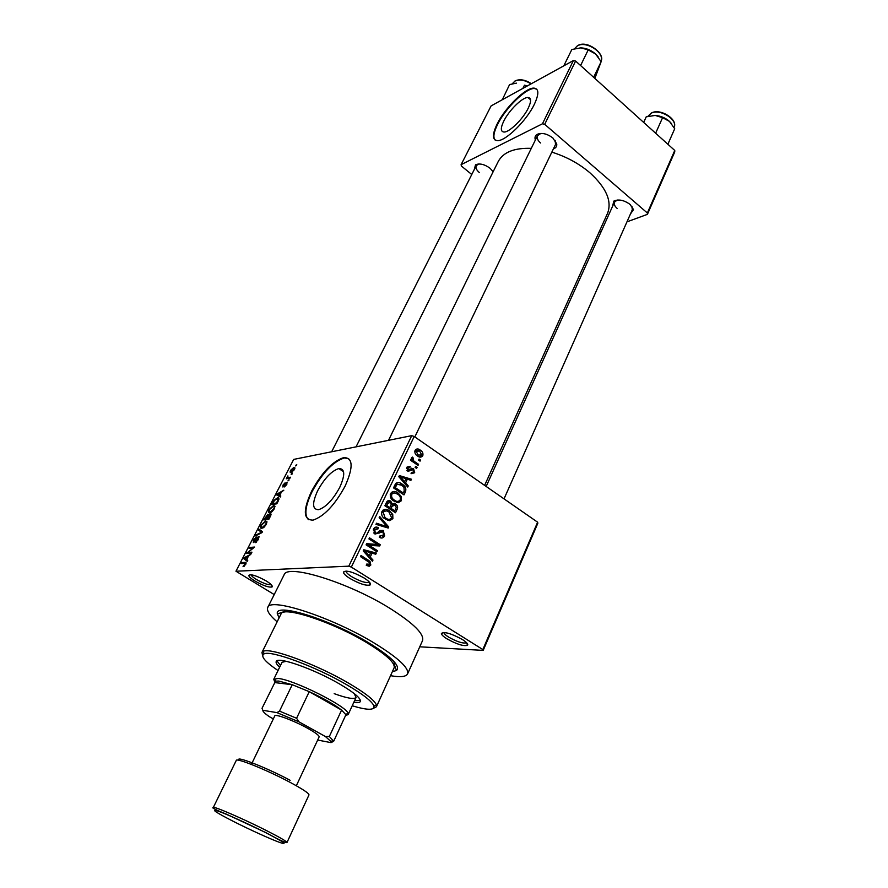 <?xml version="1.0" encoding="UTF-8"?>
<svg xmlns="http://www.w3.org/2000/svg" width="888" height="888" viewBox="0 0 888 888"><rect width="100%" height="100%" fill="white"/><g stroke="black" fill="none" stroke-linecap="round" stroke-linejoin="round"><path stroke-width="1.33" d="M266.023 580.83C270.818 583.816 272.838 585.847 272.117 586.924C269.153 587.701 263.492 585.78 255.134 581.14C250.982 578.599 248.851 576.678 248.751 575.402C250.782 573.848 256.532 575.657 266.023 580.83M251.104 574.747C251.359 575.879 253.202 577.5 256.621 579.598C263.614 583.494 268.476 585.181 271.24 584.681M364.147 578.021C369.175 581.285 371.195 583.571 370.229 584.903C366.378 586.069 359.596 583.915 349.883 578.432C345.643 575.746 343.49 573.637 343.401 572.105C345.998 569.863 352.913 571.828 364.147 578.021M346.087 571.006L346.054 571.173C346.12 572.494 347.985 574.325 351.648 576.656C360.084 581.418 365.956 583.283 369.286 582.25L369.397 582.128M462.382 639.504C466.633 642.246 468.353 644.189 467.532 645.31C463.547 646.409 456.665 644.233 446.886 638.794C443.312 636.541 441.491 634.765 441.403 633.488C444.155 631.401 451.148 633.399 462.382 639.504M443.922 632.467L443.922 632.522C443.989 633.632 445.565 635.175 448.662 637.14C457.142 641.858 463.103 643.733 466.555 642.768L466.6 642.723M339.771 487.323C345.332 474.791 345.01 468.531 338.805 468.553C331.513 470.951 324.475 478.321 317.693 490.664C311.954 503.296 312.276 509.634 318.648 509.679C325.94 507.203 332.989 499.755 339.771 487.323M345.155 486.036C353.535 467.033 353.047 457.553 343.689 457.609C332.611 461.238 321.922 472.405 311.61 491.131C302.808 510.367 303.285 520.035 313.042 520.135C324.131 516.339 334.832 504.972 345.155 486.036M348.64 458.541L344.244 457.986C333.166 461.605 322.477 472.771 312.165 491.497C305.317 505.749 304.084 515.14 308.48 519.68M474.248 169.586L475.535 164.802C479.675 163.092 484.526 164.258 490.087 168.287L493.14 171.75M493.051 171.928L492.807 171.206M535.375 140.004C534.543 137.562 535.087 135.698 537.029 134.421C541.736 132.434 547.03 133.622 552.902 137.995L556.765 144.111C556.954 146.442 555.844 148.019 553.413 148.862M414.829 436.907L555.511 144.489L555.167 140.415M612.565 206.305L613.819 201.11C618.636 198.956 624.075 200.089 630.136 204.473L633.477 209.624L630.425 214.052M504.029 498.867L632.289 209.846L631.923 206.327M279.087 617.87L277.389 613.974C273.981 601.931 330.647 619.391 369.486 643.278C391.786 657.176 400.777 666.255 396.459 670.518L392.363 671.661M393.817 663.114L394.605 662.248L393.661 664.346M390.542 675.679C400.333 677.422 406.016 676.823 407.581 673.892C409.213 668.12 398.401 658.019 375.125 643.6C332.689 617.471 269.797 596.914 267.743 607.492C266.467 610.567 269.597 615.34 277.134 621.833M407.581 673.892L422.522 640.648C424.442 634.254 413.975 623.731 391.109 609.101C349.406 582.628 286.702 563.247 284.06 574.902L267.743 607.492M484.626 485.392L607.536 213.342C612.176 201.287 606.293 187.757 589.887 172.76C578.932 163.503 566.244 156.632 551.837 152.137M531.29 148.352C514.307 147.785 503.296 152.159 498.268 161.461L356.055 446.864M528.216 108.225C531.424 101.376 531.324 97.791 527.927 97.48C522.433 97.158 508.946 110.434 503.774 121.101C500.455 128.061 500.543 131.713 504.051 132.035C509.446 132.345 523.076 118.992 528.216 108.225M534.321 104.362C539.138 93.995 538.994 88.567 533.866 88.101C525.474 87.623 505.039 107.77 497.169 123.954C492.074 134.576 492.207 140.138 497.569 140.637C505.727 141.092 526.506 120.757 534.321 104.362M536.729 89.177L534.332 88.5C525.929 88.012 505.494 108.158 497.635 124.342C493.772 132.168 492.907 137.385 495.06 139.993M291.641 473.659L292.385 473.526L291.175 474.581L292.152 473.981M288.545 477.555L290.487 477.211L290.01 478.133L286.269 478.787L287.89 475.879L287.867 477.522L289.566 478.21M288.389 479.986L289.133 479.853L287.912 480.908L288.9 480.308M286.757 482.428L286.824 484.46L284.449 486.924L286.313 484.493L285.914 483.638L282.917 487.057L282.928 485.148L285.092 482.828L283.316 486.147L286.757 482.428L287.324 482.795M279.709 495.437L280.819 496.015L280.319 496.991L276.679 494.938L277.178 493.961L283.816 490.198L281.363 492.218L279.709 495.437L280.763 496.115M274.314 508.791L272.128 511.599L269.908 512.753C268.376 513.131 268.109 512.043 269.12 509.479L273.571 505.516L274.925 506.193L274.314 508.791M266.311 524.342L264.113 527.161L261.904 528.282C260.384 528.638 260.129 527.516 261.15 524.919L265.612 520.979L266.944 521.711L266.311 524.342M245.665 564.502L243.035 566.688L245.266 563.458L241.292 563.547L241.791 562.581L245.132 562.393C246.165 562.104 246.331 562.803 245.665 564.502M414.219 436.485L351.337 567.11L348.795 566.167L235.964 571.228L293.684 459.407L411.732 435.653L414.219 436.485L537.617 522.2L537.851 523.21L483.183 650.393L482.839 649.561L537.617 522.2M348.795 566.167L411.732 435.653M246.709 559.551L247.763 560.306L247.23 561.327L243.8 558.685L244.322 557.664L250.871 554.245L248.429 556.199L246.709 559.551L247.674 556.576L244.611 558.075L246.287 559.262M247.952 552.469L251.937 552.17L251.437 553.146L246.476 553.502L253.08 548.107L249.095 548.429L249.584 547.463L254.567 547.064L247.952 552.469L249.317 553.291M258.686 536.485L258.608 539.338L255.278 542.668L258.064 539.305L258.119 537.451L253.346 542.568L253.391 539.971L256.288 536.974L253.979 539.893L253.857 541.613L256.743 538.05L258.552 536.507L259.263 536.84M259.007 529.192L262.493 531.657L262.016 532.589L255.544 535.908L256.055 534.931L261.627 532.245L258.497 530.18L259.007 529.192M270.329 513.708C271.273 513.597 271.273 514.496 270.341 516.394L268.831 519.325L263.78 519.935L267.843 514.274L268.42 515.151L270.23 513.719L271.051 514.152M277.456 497.913C279.032 497.458 279.287 498.512 278.222 501.076L276.801 503.818L271.728 504.539L273.926 500.444L277.3 497.946L278.965 498.878M293.773 467.454C294.938 467.077 295.16 467.798 294.45 469.63L291.186 472.549C290.043 472.893 289.843 472.161 290.554 470.351L293.773 467.454L294.916 468.198M296.104 465.001L296.847 464.857L295.626 465.923L296.603 465.323M419.758 646.797L483.183 650.393M419.081 459.074L420.546 460.084L420.046 461.138L418.581 460.128L419.081 459.074M414.641 461.649L418.537 464.313L418.026 465.379L410.5 460.228L411.011 459.163L412.221 459.995L411.488 457.808L412.376 457.076L413.297 458.119L413.198 460.395L414.641 461.649L412.987 461.927M415.617 466.344L417.094 467.343L416.583 468.409L415.107 467.399L415.617 466.344M413.497 468.52L414.707 472.749L411.044 473.704L411.41 472.538L413.664 471.939L413.175 469.708L407.87 471.339L406.859 467.465L410.201 466.466L409.823 467.632L407.958 468.165L408.225 470.174L413.497 468.52L410.323 469.019M405.583 482.883L408.258 485.914L407.725 487.046L398.823 476.723L399.367 475.591L411.444 479.231L410.911 480.341L407.359 479.176L405.583 482.883L404.295 483.072M401.398 500.71L398.268 502.73L393.173 500.699C390.665 498.901 389.799 496.503 390.587 493.495C392.707 490.997 395.182 490.809 398.013 492.94L401.276 496.536L401.398 500.71L399.256 500.976M392.885 518.625L389.71 520.679L384.238 518.414C381.929 516.616 381.163 514.296 381.962 511.455C384.116 508.913 386.613 508.702 389.466 510.822L392.751 514.418L392.885 518.625L390.82 518.836M370.818 565.012L369.208 566.3L366.267 565.312L366.666 564.091L369.575 564.158L369.33 562.426L360.473 556.598L361.016 555.477L369.985 561.36L370.818 565.012L366.689 565.578M351.337 567.11L482.839 649.561M370.218 557.031L372.982 560.062L372.427 561.238L363.203 550.915L363.769 549.728L376.323 553.058L375.757 554.234L372.072 553.146L370.218 557.031L368.742 557.109M368.809 545.121L377.456 550.66L376.923 551.781L366.111 544.855L366.677 543.667L377.611 544.499L368.953 538.938L369.486 537.817L380.264 544.755L379.698 545.954L366.755 545.265M383.194 530.458L384.648 535.919C383.283 538.161 381.496 538.616 379.287 537.262L379.676 536.063L383.45 535.009L383.006 531.812L374.98 534.065L373.548 528.993C374.769 526.961 376.368 526.54 378.355 527.738L377.966 528.937L374.814 529.77L375.224 532.733L376.812 533.333L379.842 530.491L383.194 530.458L379.509 530.78M379.709 516.527L388.733 526.961L388.223 528.038L375.957 524.353L376.501 523.21L387.201 526.762L379.154 517.682L379.709 516.527M395.582 503.996L396.026 504.317C397.658 505.705 398.024 507.381 397.103 509.368L395.493 512.742L384.881 505.749L386.513 502.353C387.501 500.499 388.877 500.088 390.62 501.121L392.285 503.762L395.582 503.996L392.063 504.795L396.026 504.317M402.142 484.104L402.686 484.482C405.461 486.224 406.404 488.644 405.494 491.73L403.985 494.894L393.473 487.867L395.948 483.25C398.024 482.162 400.088 482.439 402.142 484.104L400.244 484.371M420.257 450.072C422.488 451.348 423.332 453.235 422.799 455.722C421.312 457.52 419.547 457.609 417.526 455.999C415.329 454.723 414.496 452.847 415.04 450.383C416.405 448.651 418.048 448.484 419.969 449.883L418.381 450.405M235.964 571.228L274.214 594.572M674.758 151.881L647.408 214.352L647.363 212.998L674.758 150.461L674.758 151.881M599.078 232.057L601.309 231.235M626.972 221.845L647.408 214.352M573.404 60.539L491.108 105.894L461.094 164.668L542.457 123.787L573.404 60.539L575.602 61.039L674.758 150.461M575.602 61.039L544.699 124.331L647.363 212.998M461.094 164.668L461.405 166.034L471.761 174.503M544.699 124.331L542.457 123.787M478.743 163.969L476.212 165.701C475.402 167.754 476.456 170.03 479.342 172.549M617.327 200.011L614.452 202.12C613.73 204.062 614.618 206.16 617.127 208.403M540.914 133.411L537.506 135.642C536.618 137.906 537.629 140.348 540.537 142.979M284.97 610.189L284.804 611.355M371.439 560.139L372.982 560.062M363.225 550.86L363.791 551.015M370.574 552.813L371.883 553.157M372.549 553.279L376.323 553.058M370.374 553.246L372.072 553.146M366.466 552.791L369.131 555.844L370.618 552.713L364.657 550.96L366.466 552.791L364.957 552.88M367.676 555.932L369.131 555.844M363.314 551.048L364.657 550.96M375.38 550.793L377.456 550.66M366.411 544.222L377.611 544.499M375.724 544.633L380.264 544.755M376.334 545.032L376.035 545.676M382.606 536.086L384.648 535.919M380.608 536.452L379.786 537.54M374.225 527.971L378.355 527.738M374.447 528.094L374.048 529.292L373.515 529.037M373.215 529.914L374.814 529.77M373.915 533.111L375.546 532.978M374.314 533.544L376.634 533.355M379.398 530.902L380.33 531.779M385.592 527.25L388.733 526.961M384.715 526.984L387.201 526.762M383.072 510.078L384.848 510.855M387.301 511.066L389.466 510.822M391.486 514.563L392.751 514.418M388.744 519.358L387.779 520.446M385.991 519.658L387.224 518.925M383.216 512.265L384.915 517.415L386.091 518.292C388.211 519.869 390.054 519.713 391.641 517.815L388.911 511.899L386.28 510.789L381.629 512.443M384.315 518.47L386.091 518.292M386.968 501.576L390.62 501.121M386.857 501.731L387.734 502.641M391.275 503.885L392.285 503.762M386.657 505.472L389.832 507.57L391.253 504.306L390.276 502.319L387.568 503.574L386.657 505.472L384.915 505.683M387.978 507.792L389.832 507.57M391.064 508.391L394.783 510.844L396.292 507.303L395.071 505.094L392.096 506.238L391.064 508.391L389.21 508.602M392.918 511.044L394.783 510.844M390.376 506.438L392.096 506.238M389.333 501.276L388.511 500.577M391.553 492.241L393.262 492.984M395.993 493.206L398.013 492.94M400.033 496.692L401.276 496.536M397.313 501.398L396.425 502.497M394.694 501.742L395.826 500.976M391.83 494.316C391.231 496.592 391.897 498.39 393.839 499.711L394.672 500.321C396.781 501.898 398.612 501.764 400.166 499.9C400.743 497.602 400.055 495.793 398.113 494.472L394.86 492.873L390.243 494.527M392.973 500.532L394.672 500.321M403.774 491.963L405.494 491.73M395.782 483.427L397.325 484.138M395.227 487.601L403.274 492.995L404.207 491.053L403.973 487.323L401.62 485.17L397.091 484.293L395.227 487.601L393.484 487.856M401.498 493.229L403.274 492.995M394.394 485.936L396.148 485.692M395.049 484.582L397.091 484.293M406.915 486.102L408.258 485.914M408.735 479.631L411.444 479.231M405.627 479.431L407.359 479.176M401.975 478.643L404.54 481.696L405.96 478.71L400.222 476.812L401.975 478.643L400.655 478.843M403.274 481.884L404.54 481.696M399.056 476.989L400.222 476.812M411.166 473.293L414.707 472.749M409.346 469.996L412.365 469.519M407.958 470.418L411.444 470.285M407.148 466.966L410.201 466.466M406.549 468.398L407.958 468.165M406.926 470.374L408.225 470.174M407.059 470.562L408.591 470.318M415.429 467.621L417.094 467.343M412.11 468.742L411.299 468.187M416.883 464.591L418.537 464.313M410.567 460.273L412.221 459.995M411.399 458.452L413.297 458.119M411.588 458.996L412.798 458.785M411.244 460.728L413.198 460.395M418.914 460.361L420.546 460.084M418.648 456.665L422.799 455.722M415.162 450.161L416.694 450.482M417.515 455.999L417.882 455.078M416.106 451.148L418.159 455.033L421.745 454.967L419.591 451.026L414.752 451.393M416.505 455.2L418.026 454.934M244.3 566.222L243.467 565.723M245.954 563.869L245.266 563.458M243.212 563.447L241.791 562.581M247.452 560.894L243.8 558.685M245.51 558.608L244.611 558.075M248.451 553.357L246.997 552.469M250.916 548.284L249.584 547.463M256.421 542.146L255.7 541.713M254.434 541.969L253.857 541.613M256.688 535.32L256.055 534.931M262.104 532.412L258.497 530.18M266.966 521.822L265.612 520.979M261.738 524.841C260.972 526.839 261.194 527.661 262.404 527.339L265.723 524.408C266.478 522.466 266.267 521.633 265.101 521.922L261.738 524.841M263.192 527.827L262.404 527.339M264.857 518.914L266.356 518.736L267.488 515.195L264.857 518.914L266.045 519.658M267.543 519.48L266.356 518.736M266.944 518.67L268.72 518.448L270.196 515.473L269.852 514.64L266.944 518.67L268.143 519.413M274.958 506.393L273.571 505.516M269.708 509.39C268.942 511.355 269.175 512.165 270.396 511.81L273.715 508.868C274.459 506.948 274.237 506.138 273.071 506.46L269.708 509.39M271.162 512.287L270.396 511.81M272.794 503.518L276.69 502.963L278.022 499.034L276.823 498.878L274.425 500.532L272.794 503.518L273.915 504.229M278.854 499.567L278.022 499.034M278.233 494.583L279.265 495.215L280.597 492.629L277.489 494.305L279.265 495.215M280.663 496.325L277.489 494.305M287.756 478.532L286.746 477.877M288.356 478.432L287.335 477.766M289.077 478.299L287.867 477.522M291.075 470.285L291.653 471.628L293.917 469.708L293.34 468.365L291.075 470.285M292.341 472.083L291.653 471.628M353.79 702.397C357.587 702.952 359.784 702.641 360.373 701.487C361.072 698.445 354.268 692.673 339.938 684.193C314.352 669.119 277.167 656.066 276.201 661.516C275.68 662.703 276.834 664.601 279.653 667.199M276.934 660.827L280.475 665.534M352.225 705.782C367.443 710.322 374.681 710.411 373.948 706.038C372.161 701.487 363.248 694.483 347.186 685.014C316.217 666.755 270.729 649.927 264.091 653.879C260.24 656.066 264.879 661.627 278.022 670.54M262.615 655.655L261.96 652.425L263.281 651.326C270.085 647.186 317.016 664.49 348.929 683.349C365.468 693.128 374.636 700.355 376.434 705.05L376.423 706.77L373.493 708.302M376.423 706.77L394.106 667.832C395.404 663.103 386.58 654.889 367.621 643.178C333.4 622.166 282.728 605.549 280.963 614.108L261.96 652.425M274.636 681.74L273.77 679.253L282.062 662.282L286.28 661.305M354.168 693.539L356.077 697.435C354.334 699.555 347.041 698.301 334.188 693.661M354.567 700.71L360.45 700.488M502.297 99.734L509.59 84.56L516.45 83.139M522.854 88.412L524.475 85.17L527.084 86.081M527.339 85.936L524.475 85.17M345.432 715.828L345.599 714.407L341.591 710.089C334.432 704.506 323.643 698.356 309.246 691.663L292.241 684.704L278.777 681.063L275.524 681.129L262.027 708.291L262.837 710.289C262.693 711.477 264.89 713.619 269.419 716.727L273.349 718.892M273.77 679.253L278.111 678.476C293.218 679.453 346.953 706.326 348.107 713.419L348.163 714.574L345.687 715.473M345.754 715.118L333.688 741.236L331.046 742.634L330.891 741.425L325.374 736.518L298.945 721.833L276.923 712.62L279.509 711.122L292.241 684.704L274.57 682.561M325.374 736.518L329.348 736.496L341.591 710.089L309.246 691.663L296.581 718.259L298.945 721.833M317.671 740.048L331.046 742.634M276.923 712.62L262.837 710.289M279.509 711.122L296.581 718.259M329.348 736.496L333.688 741.236M251.371 764.413L274.792 715.883C275.114 713.552 294.383 720.823 307.914 728.438C315.595 732.778 319.336 735.608 319.125 736.94L296.337 785.758M594.86 78.41L601.132 61.683L593.65 77.312M580.597 65.546L588.2 49.895L595.571 53.968L601.132 61.683M564.069 65.29L571.839 49.495L580.885 47.863L588.2 49.895M598.09 56.754L595.571 53.968C591.208 50.183 586.302 48.141 580.885 47.863L579.997 47.863M667.876 144.256L674.714 128.738L667.865 144.244M655.633 133.211L662.581 117.682L669.474 121.401L674.714 128.738M643.678 122.422L646.22 116.828L655.189 115.44L662.581 117.682M671.528 123.632L669.474 121.401C665.367 117.849 660.605 115.862 655.189 115.44L652.58 115.496M366.256 560.273L368.409 560.162M377.123 533.222L379.343 533.033M382.595 526.351L385.314 526.096M395.393 509.557L397.103 509.368M385.825 503.785L387.568 503.574M246.131 562.992L245.132 562.393M531.046 83.894C524.886 80.009 519.502 79.076 514.918 81.108L512.509 83.738M213.287 807.536C212.776 805.583 244.256 819.213 267.31 831.002C280.275 837.639 286.835 841.48 286.979 842.534C286.025 843.189 278.976 839.882 265.856 832.611L226.007 813.996C215.495 809.767 211.255 807.614 213.287 807.536L236.275 760.405C236.219 757.564 267.599 770.285 290.121 782.361C302.786 789.177 309.079 793.361 308.98 794.927L286.979 842.534M265.579 832.6C248.54 823.942 225.608 813.597 217.582 810.922C210.578 808.913 215.939 812.453 233.655 821.544C249.972 829.792 271.373 839.493 280.142 842.59C288.378 845.221 283.527 841.891 265.579 832.6M239.216 760.372C233.777 754.844 266.178 767.421 290.132 780.297M577.744 45.599C587.356 39.438 605.849 54.501 600.932 61.283C605.183 52.836 585.958 40.271 577.333 45.921L574.614 48.685L577.422 45.765M651.759 112.809C660.927 108.17 678.343 119.747 674.036 127.417L674.025 127.45C678.21 119.802 660.139 108.414 651.304 113.153L648.007 116.261L651.426 112.965M271.439 584.892L272.117 586.924M369.286 582.25L370.229 584.903M466.555 642.768L467.532 645.31M343.545 471.695L338.805 468.553M344.244 457.986L343.689 457.609M555.821 142.446L556.765 144.111M632.511 208.014L633.477 209.624M393.995 663.625L396.459 670.518M530.513 99.722L527.927 97.48M284.293 611.532L277.389 613.974M615.673 200.721L613.819 201.11M538.916 134.144L537.029 134.421M477.344 164.513L475.535 164.802M369.985 561.36L368.132 561.46M365.301 551.559L363.858 551.648M375.224 532.733L373.737 532.867M383.716 530.858L379.786 531.202M390.454 511.544L388.666 511.743M384.915 517.415L383.361 517.582M390.942 501.354L387.002 501.842M390.487 501.032L389.221 501.187M398.69 493.428L396.914 493.661M393.839 499.711L392.285 499.911M402.686 484.482L400.921 484.737M419.969 449.883L417.826 450.272M418.159 455.033L416.616 455.3M243.678 565.689L244.422 566.133M258.552 536.507L259.296 536.963M265.357 521.023L266.988 522.033M262.626 527.294L263.336 527.738M267.843 514.274L268.431 514.64M270.23 513.719L271.062 514.241M273.404 505.55L274.969 506.549M270.562 511.788L271.262 512.232M277.3 497.946L278.965 499.001M443.922 632.522L441.403 633.488M346.054 571.173L343.401 572.105M250.805 574.714L248.751 575.402M373.948 706.038L376.434 705.05M283.938 612.254L284.959 610.189M264.091 653.879L263.281 651.326M531.39 83.705C525.396 79.787 520.035 78.821 515.317 80.797M512.72 83.328L515.018 80.963M331.657 451.759L476.212 165.701M537.506 135.642L388.522 440.326M486.169 486.469L614.452 202.12M345.599 714.407L348.107 713.419M348.163 714.574L356.077 697.435M275.524 681.129L274.703 678.565M330.891 741.425L333.422 740.426"/></g></svg>
